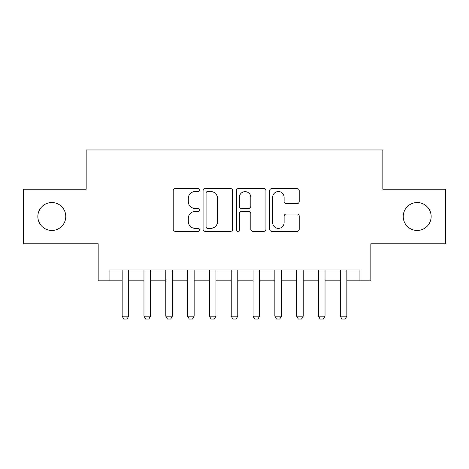 <?xml version="1.0" encoding="UTF-8"?>
<svg xmlns="http://www.w3.org/2000/svg" width="469" height="469" viewBox="0 0 469 469"><rect width="100%" height="100%" fill="white"/><g stroke="black" fill="none" stroke-linecap="round" stroke-linejoin="round"><path stroke-width="0.7" d="M199.601 190.045A1.501 1.501 0 0 0 198.1 188.55L175.347 188.55A2.14 2.14 0 0 0 173.208 190.69L173.208 229.23A2.14 2.14 0 0 0 175.347 231.369L198.1 231.369A1.501 1.501 0 0 0 199.601 229.874A1.501 1.501 0 0 0 198.1 228.374L195.157 228.374A6.853 6.853 0 0 1 188.304 221.52L188.304 218.308A6.853 6.853 0 0 1 195.157 211.46L198.1 211.46A1.501 1.501 0 0 0 199.601 209.96A1.501 1.501 0 0 0 198.1 208.459L195.157 208.459A6.853 6.853 0 0 1 188.304 201.611L188.304 198.399A6.853 6.853 0 0 1 195.157 191.545L198.1 191.545A1.501 1.501 0 0 0 199.601 190.045M403.229 216.502A13.959 13.959 0 0 0 417.193 230.467A13.959 13.959 0 0 0 431.152 216.502A13.959 13.959 0 0 0 417.193 202.544A13.959 13.959 0 0 0 403.229 216.502M37.848 216.502A13.959 13.959 0 0 0 51.807 230.467A13.959 13.959 0 0 0 65.771 216.502A13.959 13.959 0 0 0 51.807 202.544A13.959 13.959 0 0 0 37.848 216.502M297.076 203.646A2.14 2.14 0 0 0 299.216 201.5L299.216 190.69A2.14 2.14 0 0 0 297.076 188.55L271.809 188.55A2.14 2.14 0 0 0 269.669 190.69L269.669 229.23A2.14 2.14 0 0 0 271.809 231.369L297.076 231.369A2.14 2.14 0 0 0 299.216 229.23L299.216 216.168A2.14 2.14 0 0 0 297.076 214.028L286.266 214.028A2.14 2.14 0 0 0 284.12 216.168L284.12 222.646A5.728 5.728 0 0 1 278.393 228.374A5.728 5.728 0 0 1 272.665 222.646L272.665 197.273A5.728 5.728 0 0 1 278.393 191.545A5.728 5.728 0 0 1 284.12 197.273L284.12 201.5A2.14 2.14 0 0 0 286.266 203.646L297.076 203.646M109.072 280.855L109.072 269.951L359.928 269.951L359.928 280.855L370.838 280.855L370.838 243.769L445.55 243.769L445.55 189.236L382.833 189.236L382.833 149.969L86.167 149.969L86.167 189.236L23.45 189.236L23.45 243.769L98.162 243.769L98.162 280.855L122.157 280.855M232.624 190.69A2.14 2.14 0 0 0 230.484 188.55L205.217 188.55A2.14 2.14 0 0 0 203.077 190.69L203.077 229.23A2.14 2.14 0 0 0 205.217 231.369L230.484 231.369A2.14 2.14 0 0 0 232.624 229.23L232.624 190.69M238.516 188.55L263.783 188.55A2.14 2.14 0 0 1 265.923 190.69L265.923 229.23A2.14 2.14 0 0 1 263.783 231.369L252.967 231.369A2.14 2.14 0 0 1 250.827 229.23L250.827 213.6A2.14 2.14 0 0 0 248.687 211.46L241.512 211.46A2.14 2.14 0 0 0 239.372 213.6L239.372 229.874A1.501 1.501 0 0 1 237.871 231.369A1.501 1.501 0 0 1 236.376 229.874L236.376 190.69A2.14 2.14 0 0 1 238.516 188.55M128.699 280.855L143.971 280.855M150.514 280.855L165.786 280.855M172.328 280.855L187.6 280.855M194.143 280.855L209.414 280.855M215.957 280.855L231.229 280.855M237.771 280.855L253.043 280.855M259.586 280.855L274.857 280.855M281.4 280.855L296.672 280.855M303.214 280.855L318.486 280.855M325.029 280.855L340.301 280.855M346.843 280.855L359.928 280.855M207.574 191.545A1.501 1.501 0 0 0 206.079 193.046L206.079 226.873A1.501 1.501 0 0 0 207.574 228.374L210.681 228.374A6.853 6.853 0 0 0 217.534 221.52L217.534 198.399A6.853 6.853 0 0 0 210.681 191.545L207.574 191.545M250.827 197.379A5.728 5.728 0 0 0 245.099 191.651A5.728 5.728 0 0 0 239.372 197.379L239.372 206.319A2.14 2.14 0 0 0 241.512 208.459L248.687 208.459A2.14 2.14 0 0 0 250.827 206.319L250.827 197.379M128.699 269.951L128.699 316.194L127.064 319.031L123.793 319.031L122.157 316.194L122.157 269.951M122.157 316.194L128.699 316.194M150.514 269.951L150.514 316.194L148.878 319.031L145.607 319.031L143.971 316.194L143.971 269.951M143.971 316.194L150.514 316.194M172.328 269.951L172.328 316.194L170.693 319.031L167.421 319.031L165.786 316.194L165.786 269.951M165.786 316.194L172.328 316.194M194.143 269.951L194.143 316.194L192.507 319.031L189.236 319.031L187.6 316.194L187.6 269.951M187.6 316.194L194.143 316.194M215.957 269.951L215.957 316.194L214.321 319.031L211.05 319.031L209.414 316.194L209.414 269.951M209.414 316.194L215.957 316.194M237.771 269.951L237.771 316.194L236.136 319.031L232.864 319.031L231.229 316.194L231.229 269.951M231.229 316.194L237.771 316.194M259.586 269.951L259.586 316.194L257.95 319.031L254.679 319.031L253.043 316.194L253.043 269.951M253.043 316.194L259.586 316.194M281.4 269.951L281.4 316.194L279.764 319.031L276.493 319.031L274.857 316.194L274.857 269.951M274.857 316.194L281.4 316.194M303.214 269.951L303.214 316.194L301.579 319.031L298.307 319.031L296.672 316.194L296.672 269.951M296.672 316.194L303.214 316.194M325.029 269.951L325.029 316.194L323.393 319.031L320.122 319.031L318.486 316.194L318.486 269.951M318.486 316.194L325.029 316.194M346.843 269.951L346.843 316.194L345.207 319.031L341.936 319.031L340.301 316.194L340.301 269.951M340.301 316.194L346.843 316.194"/></g></svg>
